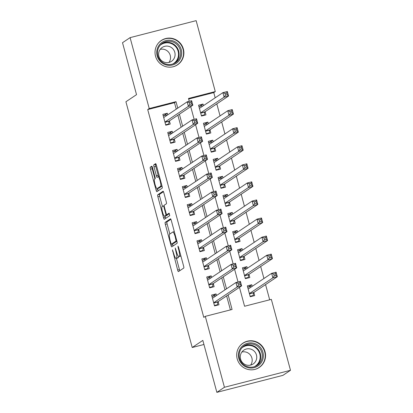 <?xml version="1.0" encoding="UTF-8"?>
<svg xmlns="http://www.w3.org/2000/svg" width="413" height="413" viewBox="0 0 413 413"><rect width="100%" height="100%" fill="white"/><g stroke="black" fill="none" stroke-linecap="round" stroke-linejoin="round"><path stroke-width="0.62" d="M172.438 249.813L177.652 270.04A1.843 0.341 -104.4 0 0 178.406 271.62L183.785 268.027A1.843 0.341 -104.4 0 0 183.604 266.055L178.519 247.211L177.988 246.102L178.101 247.49L178.762 249.927A5.89 1.084 -104.4 0 1 179.34 256.241L178.891 256.54A5.89 1.084 -104.4 0 1 178.829 256.571A5.89 1.084 -104.4 0 1 176.408 251.502L175.22 247.955L175.99 251.78A5.89 1.084 -104.4 0 1 176.573 258.094L176.124 258.393A5.89 1.084 -104.4 0 1 176.062 258.419A5.89 1.084 -104.4 0 1 173.641 253.355L172.438 249.813M183.382 49.054A14.625 14.347 -123.8 0 1 177.595 64.789A14.625 14.347 -123.8 0 1 155.536 56.209A14.625 14.347 -123.8 0 1 161.323 40.474A14.625 14.347 -123.8 0 1 183.382 49.054M265.048 351.716A14.625 14.347 -123.8 0 1 259.256 367.451A14.625 14.347 -123.8 0 1 237.196 358.876A14.625 14.347 -123.8 0 1 242.989 343.136A14.625 14.347 -123.8 0 1 265.048 351.716M152.542 167.802A1.843 0.341 -104.4 0 0 151.788 166.217A1.843 0.341 -104.4 0 0 151.767 166.227L150.265 167.234A1.843 0.341 -104.4 0 0 150.446 169.206L156.093 190.135A1.843 0.341 -104.4 0 0 156.847 191.72A1.843 0.341 -104.4 0 0 156.868 191.709L162.226 188.127A1.843 0.341 -104.4 0 0 162.046 186.155L156.398 165.226A1.843 0.341 -104.4 0 0 155.639 163.641A1.843 0.341 -104.4 0 0 155.624 163.651L153.806 164.864A1.843 0.341 -104.4 0 0 153.987 166.837L156.403 175.793A1.843 0.341 -104.4 0 0 157.157 177.378A1.843 0.341 -104.4 0 0 157.177 177.368L158.081 176.764A4.925 0.903 -104.4 0 1 158.133 176.743A4.925 0.903 -104.4 0 1 160.198 181.131A4.925 0.903 -104.4 0 1 160.642 186.253L157.11 188.617A4.925 0.903 -104.4 0 1 157.059 188.638A4.925 0.903 -104.4 0 1 154.994 184.25A4.925 0.903 -104.4 0 1 154.55 179.128L155.138 178.731A1.843 0.341 -104.4 0 0 154.958 176.759L152.542 167.802M239.468 287.329L244.573 306.255L271.351 299.373L290.489 370.296L282.905 375.365L216.851 392.35L202.835 340.4L192.221 347.503L125.913 101.758L136.527 94.654L122.511 42.704L130.095 37.635L196.149 20.65L215.287 91.572L188.504 98.459L189.268 101.293M216.851 392.35L224.435 387.275L205.297 316.353L232.075 309.471L228.146 294.903M176.237 109.151L174.493 102.687L147.715 109.569L203.779 317.37L205.297 316.353M147.715 109.569L149.227 108.557L130.095 37.635M165.148 222.395A1.843 0.341 -104.4 0 0 165.329 224.367L170.977 245.296A1.843 0.341 -104.4 0 0 171.731 246.881A1.843 0.341 -104.4 0 0 171.751 246.871L177.11 243.288A1.843 0.341 -104.4 0 0 176.929 241.311L171.281 220.382A1.843 0.341 -104.4 0 0 170.523 218.802L165.148 222.395L166.929 221.936A1.843 0.341 -104.4 0 0 167.11 223.908L169.841 234.016M163.533 217.718L157.885 196.789A1.843 0.341 -104.4 0 1 157.704 194.812L163.063 191.229A1.843 0.341 -104.4 0 1 163.083 191.219A1.843 0.341 -104.4 0 1 163.837 192.804L166.258 201.761A1.843 0.341 -104.4 0 1 166.439 203.733L164.266 205.189A1.843 0.341 -104.4 0 0 164.446 207.161L166.047 213.103A1.843 0.341 -104.4 0 0 166.806 214.688A1.843 0.341 -104.4 0 0 166.826 214.677L169.087 213.165L169.758 215.648L164.307 219.293A1.843 0.341 -104.4 0 0 164.307 219.293A1.843 0.341 -104.4 0 1 163.533 217.718L165.319 217.259L165.004 216.087M203.454 105.651L203.02 104.045L199.433 106.446M203.02 104.045L198.555 105.196L201.482 116.038L205.942 114.886L205.091 111.727M208.328 123.719L207.894 122.114L204.306 124.514M207.894 122.114L203.433 123.265L206.355 134.106L210.821 132.955L209.964 129.796M213.201 141.788L212.767 140.188L209.179 142.588M212.767 140.188L208.307 141.334L211.234 152.175L215.694 151.029L214.843 147.864M218.079 159.857L217.646 158.256L214.058 160.657M217.646 158.256L213.18 159.403L216.107 170.244L220.573 169.098L219.716 165.933M222.953 177.931L222.519 176.325L218.931 178.726M222.519 176.325L218.059 177.471L220.981 188.313L225.446 187.166L224.595 184.002M227.831 195.999L227.398 194.394L223.81 196.794M227.398 194.394L222.932 195.54L225.859 206.381L230.32 205.235L229.468 202.071M232.705 214.068L232.271 212.463L228.683 214.863M232.271 212.463L227.811 213.609L230.733 224.45L235.198 223.304L234.341 220.144M237.578 232.137L237.15 230.531L233.557 232.932M237.15 230.531L232.684 231.678L235.611 242.524L240.072 241.373L239.22 238.213M242.457 250.206L242.023 248.6L238.435 251.001M242.023 248.6L237.558 249.751L240.485 260.593L244.95 259.441L244.093 256.282M247.33 268.274L246.897 266.669L243.309 269.075M246.897 266.669L242.436 267.82L245.358 278.661L249.824 277.515L248.972 274.351M216.5 295.527L216.066 293.922L211.606 295.068L214.533 305.909L218.993 304.763L218.141 301.598M211.626 277.453L211.193 275.853L206.727 276.999L209.654 287.84L214.12 286.694L213.263 283.53M206.748 259.385L206.319 257.784L201.854 258.93L204.781 269.772L209.241 268.626L208.389 265.461M201.874 241.316L201.441 239.71L196.98 240.862L199.902 251.703L204.368 250.552L203.516 247.392M197.001 223.247L196.567 221.642L192.102 222.793L195.029 233.634L199.489 232.483L198.638 229.323M192.122 205.178L191.689 203.573L187.228 204.719L190.15 215.56L194.616 214.414L193.764 211.255M187.249 187.11L186.815 185.504L182.35 186.65L185.277 197.491L189.743 196.345L188.886 193.186M182.37 169.041L181.942 167.435L177.476 168.581L180.404 179.423L184.864 178.277L184.012 175.112M177.497 150.967L177.063 149.367L172.603 150.513L175.525 161.354L179.991 160.208L179.139 157.043M172.624 132.898L172.19 131.298L167.724 132.444L170.652 143.285L175.112 142.139L174.26 138.974M230.402 309.9L226.629 295.92M224.992 289.843L221.755 277.851M220.114 271.775L216.882 259.782M215.24 253.706L212.003 241.713M210.367 235.637L207.13 223.639M205.488 217.568L202.251 205.571M200.615 199.494L197.378 187.502M195.736 181.426L192.499 169.433M190.863 163.357L187.626 151.364M185.989 145.288L182.752 133.296M181.111 127.219L177.874 115.227M167.745 114.829L167.311 113.224L162.851 114.375L165.773 125.216L170.239 124.07L169.387 120.906M269.679 299.802L265.569 284.578M263.933 278.501L260.696 266.504M259.054 260.433L255.817 248.435M254.181 242.359L250.944 230.366M249.302 224.29L246.071 212.297M244.429 206.221L241.192 194.229M239.555 188.152L236.319 176.16M234.677 170.084L231.44 158.091M229.804 152.015L226.567 140.017M224.925 133.946L221.693 121.949M220.052 115.877L216.815 103.88M215.178 97.804L213.769 92.589L188.664 99.043M252.209 286.343L251.775 284.743L247.31 285.889L250.237 296.73L254.697 295.584L253.845 292.419M192.221 347.503L203.939 344.488M290.489 370.296L224.435 387.275M213.769 92.589L215.287 91.572M190.713 106.637L194.146 119.362M195.586 124.705L199.02 137.431M200.465 142.774L203.898 155.5M205.338 160.843L208.771 173.568M210.212 178.912L213.645 191.637M215.09 196.98L218.523 209.706M219.964 215.054L223.397 227.775M224.842 233.123L228.275 245.849M229.716 251.192L233.149 263.917M234.589 269.261L238.027 281.986M177.75 108.134L176.01 101.67L149.227 108.557M226.51 288.832L223.273 276.834M221.631 270.758L218.394 258.765M216.758 252.689L213.521 240.696M211.879 234.62L208.642 222.628M207.006 216.551L203.769 204.559M202.133 198.483L198.896 186.49M197.254 180.414L194.017 168.416M192.381 162.345L189.144 150.347M187.502 144.276L184.265 132.279M182.629 126.202L179.392 114.21M174.493 102.687L176.01 101.67M251.775 284.743L248.187 287.143M216.066 293.922L212.478 296.322M211.193 275.853L207.605 278.254M206.319 257.784L202.731 260.185M201.441 239.71L197.853 242.111M196.567 221.642L192.979 224.042M191.689 203.573L188.101 205.973M186.815 185.504L183.227 187.905M181.942 167.435L178.349 169.836M177.063 149.367L173.475 151.767M172.19 131.298L168.602 133.698M167.311 113.224L163.724 115.63M176.062 258.419L177.843 257.96A5.89 1.084 -104.4 0 0 177.91 257.934L176.124 258.393M178.628 256.53A5.89 1.084 -104.4 0 1 178.354 257.635L177.91 257.934M178.829 256.571L180.615 256.112A5.89 1.084 -104.4 0 0 180.677 256.081L178.891 256.54M176.403 258.332L179.433 269.581A1.843 0.341 -104.4 0 0 179.815 270.68M170.899 219.282L166.929 221.936M172.505 243.892L172.758 244.837A1.843 0.341 -104.4 0 0 173.14 245.941M170.863 243.066L171.41 244.171L176.114 241.022L175.293 237.067A5.89 1.084 -104.4 0 0 172.871 232.003A5.89 1.084 -104.4 0 0 172.804 232.029L169.593 234.181A5.89 1.084 -104.4 0 0 170.171 240.495L170.863 243.066M176.903 241.228L173.192 243.711M162.397 206.438L159.671 196.33L157.885 196.789M163.46 191.699L159.49 194.358A1.843 0.341 -104.4 0 0 159.671 196.33M168.566 214.228A1.843 0.341 -104.4 0 0 168.592 214.228A1.843 0.341 -104.4 0 0 168.607 214.218L169.433 213.666M162.01 206.696A4.925 0.903 -104.4 0 0 162.454 211.823A4.925 0.903 -104.4 0 0 164.513 216.211A4.925 0.903 -104.4 0 0 164.57 216.185L165.814 215.354A1.843 0.341 -104.4 0 0 165.634 213.382L164.028 207.44A1.843 0.341 -104.4 0 0 163.274 205.855A1.843 0.341 -104.4 0 0 163.254 205.865L162.01 206.696M166.243 215.756A4.925 0.903 -104.4 0 0 166.3 215.751A4.925 0.903 -104.4 0 0 166.356 215.725L164.57 216.185M167.683 214.461A1.843 0.341 -104.4 0 1 167.595 214.894L166.356 215.725M165.319 217.259A1.843 0.341 -104.4 0 0 165.701 218.358M158.783 188.183A4.925 0.903 -104.4 0 0 158.845 188.178A4.925 0.903 -104.4 0 0 158.897 188.158L157.11 188.617M162.02 186.067L158.897 188.158M156.016 164.121L155.593 164.405A1.843 0.341 -104.4 0 0 155.773 166.377L158.189 175.334A1.843 0.341 -104.4 0 0 158.654 176.609M157.559 188.509L157.874 189.675A1.843 0.341 -104.4 0 0 158.256 190.78M152.16 166.702L152.046 166.775A1.843 0.341 -104.4 0 0 152.227 168.747L154.958 178.855M252.111 296.25L253.21 295.512L253.525 292.791A1.874 0.346 75.6 0 1 253.603 292.585L277.319 276.715L272.859 277.861L271.635 273.344L248.161 289.048M250.123 296.307L253.21 295.512M247.681 287.272L250.774 286.477L251.254 286.983M273.736 274.093L271.635 273.344L276.101 272.198L277.319 276.715L276.008 275.44L275.523 273.633L273.736 274.093L274.222 275.899L276.008 275.44M249.385 293.566L272.859 277.861L274.222 275.899M276.101 272.198L275.523 273.633M215.55 296.162L215.07 295.656L211.977 296.451M216.407 305.429L217.506 304.691L214.414 305.486M238.518 285.078L240.304 284.619L239.814 282.812L238.033 283.272L238.518 285.078L237.15 287.04L235.931 282.523L240.397 281.377L241.615 285.894L237.15 287.04L213.676 302.75M212.458 298.232L235.931 282.523L238.033 283.272M240.304 284.619L241.615 285.894L217.899 301.764A1.874 0.346 -104.4 0 0 217.821 301.97L217.506 304.691M239.814 282.812L240.397 281.377M262.931 352.361A12.658 12.416 -123.8 0 1 254.171 367.653A12.658 12.416 -123.8 0 1 238.828 358.556A12.658 12.416 -123.8 0 1 247.588 343.26A12.658 12.416 -123.8 0 1 262.931 352.361M239.571 358.427A11.719 11.497 56.2 0 0 257.247 365.298A11.719 11.497 56.2 0 0 261.888 352.692A11.719 11.497 56.2 0 0 244.212 345.815A11.719 11.497 56.2 0 0 239.571 358.427M241.863 352.026A8.348 8.188 -123.8 0 1 250.614 365.097M240.572 359.083A8.348 8.188 56.2 0 0 253.159 363.977A8.348 8.188 56.2 0 0 256.458 354.999A8.348 8.188 56.2 0 0 243.876 350.105A8.348 8.188 56.2 0 0 240.572 359.083M254.95 369.382A14.532 14.254 56.2 0 0 258.961 367.539A14.532 14.254 56.2 0 0 264.718 351.902A14.532 14.254 56.2 0 0 242.798 343.379A14.532 14.254 56.2 0 0 239.561 346.383M178.091 61.805A12.658 12.416 -123.8 0 1 160.425 61.573A12.658 12.416 -123.8 0 1 160.342 43.778A12.658 12.416 -123.8 0 1 178.008 44.01A12.658 12.416 -123.8 0 1 178.091 61.805M160.848 44.547A11.719 11.497 56.2 0 0 175.582 62.637A11.719 11.497 56.2 0 0 177.951 45.6A11.719 11.497 56.2 0 0 160.848 44.547M160.998 48.435A8.348 8.188 56.2 0 0 171.493 61.315A8.348 8.188 56.2 0 0 173.181 49.183A8.348 8.188 56.2 0 0 160.998 48.435M173.29 66.72A14.532 14.254 56.2 0 0 177.301 64.872A14.532 14.254 56.2 0 0 179.407 63.143A14.532 14.254 56.2 0 0 180.238 43.747A14.532 14.254 56.2 0 0 161.132 40.717A14.532 14.254 56.2 0 0 159.026 42.446A14.532 14.254 56.2 0 0 157.895 43.716M160.198 49.364A8.348 8.188 -123.8 0 1 168.948 62.435M247.237 278.176L248.337 277.443L248.652 274.717A1.874 0.346 75.6 0 1 248.729 274.511L272.446 258.646L267.98 259.792L266.762 255.275L243.288 270.98M245.245 278.238L248.337 277.443M242.808 269.204L245.9 268.409L246.38 268.915M268.863 256.024L266.762 255.275L271.227 254.129L272.446 258.646L271.135 257.371L270.644 255.564L268.863 256.024L269.348 257.831L271.135 257.371M244.506 275.497L267.98 259.792L269.348 257.831M271.227 254.129L270.644 255.564M242.359 260.107L243.464 259.374L243.773 256.649A1.874 0.346 75.6 0 1 243.851 256.442L267.567 240.572L263.107 241.724L261.888 237.207L238.415 252.911M240.371 260.164L243.464 259.374M237.934 251.13L241.022 250.335L241.507 250.841M263.984 237.95L261.888 237.207L266.349 236.055L267.567 240.572L266.256 239.303L265.771 237.49L263.984 237.95L264.475 239.757L266.256 239.303M239.633 257.428L263.107 241.724L264.475 239.757M266.349 236.055L265.771 237.49M237.485 242.039L238.585 241.3L238.9 238.58A1.874 0.346 75.6 0 1 238.977 238.373L262.694 222.504L258.228 223.655L257.01 219.138L233.536 234.842M235.493 242.095L238.585 241.3M233.056 233.061L236.148 232.266L236.628 232.772M259.111 219.881L257.01 219.138L261.475 217.987L262.694 222.504L261.383 221.229L260.897 219.422L259.111 219.881L259.596 221.688L261.383 221.229M234.754 239.359L258.228 223.655L259.596 221.688M261.475 217.987L260.897 219.422M232.607 223.97L233.712 223.232L234.021 220.511A1.874 0.346 75.6 0 1 234.099 220.305L257.815 204.435L253.355 205.581L252.136 201.064L228.663 216.773M230.619 224.027L233.712 223.232M228.183 214.992L231.27 214.197L231.755 214.703M254.232 201.812L252.136 201.064L256.597 199.918L257.815 204.435L256.509 203.16L256.019 201.353L254.232 201.812L254.723 203.619L256.509 203.16M229.881 221.291L253.355 205.581L254.723 203.619M256.597 199.918L256.019 201.353M210.676 278.094L210.191 277.588L207.104 278.383M211.528 287.36L212.633 286.622L209.541 287.417M233.644 267.01L235.425 266.55L234.94 264.743L233.154 265.203L233.644 267.01L232.276 268.971L231.058 264.454L235.518 263.308L236.737 267.825L232.276 268.971L208.802 284.676M207.584 280.159L231.058 264.454L233.154 265.203M235.425 266.55L236.737 267.825L213.02 283.695A1.874 0.346 -104.4 0 0 212.943 283.901L212.633 286.622M234.94 264.743L235.518 263.308M205.798 260.025L205.318 259.519L202.225 260.314M206.655 269.291L207.754 268.553L204.667 269.348M228.766 248.941L230.552 248.481L230.067 246.675L228.281 247.134L228.766 248.941L227.398 250.903L226.179 246.385L230.645 245.239L231.863 249.757L227.398 250.903L203.924 266.607M202.706 262.09L226.179 246.385L228.281 247.134M230.552 248.481L231.863 249.757L208.147 265.626A1.874 0.346 -104.4 0 0 208.069 265.827L207.754 268.553M230.067 246.675L230.645 245.239M200.924 241.951L200.444 241.45L197.352 242.24M201.776 251.218L202.881 250.484L199.789 251.28M223.892 230.867L225.679 230.413L225.188 228.606L223.402 229.06L223.892 230.867L222.524 232.834L221.306 228.317L225.766 227.165L226.985 231.683L222.524 232.834L199.051 248.538M197.832 244.021L221.306 228.317L223.402 229.06M225.679 230.413L226.985 231.683L203.273 247.552A1.874 0.346 -104.4 0 0 203.191 247.759L202.881 250.484M225.188 228.606L225.766 227.165M196.046 223.882L195.566 223.376L192.473 224.171M196.903 233.149L198.003 232.411L194.915 233.206M219.014 212.798L220.8 212.339L220.315 210.532L218.529 210.991L219.014 212.798L217.651 214.765L216.427 210.248L220.893 209.097L222.111 213.614L217.651 214.765L194.177 230.469M192.959 225.952L216.427 210.248L218.529 210.991M220.8 212.339L222.111 213.614L198.395 229.483A1.874 0.346 -104.4 0 0 198.317 229.69L198.003 232.411M220.315 210.532L220.893 209.097M227.733 205.901L228.833 205.163L229.148 202.442A1.874 0.346 75.6 0 1 229.225 202.236L252.942 186.366L248.476 187.512L247.258 182.995L223.784 198.705M225.746 205.958L228.833 205.163M223.304 196.924L226.396 196.129L226.876 196.634M249.359 183.744L247.258 182.995L251.724 181.849L252.942 186.366L251.631 185.091L251.145 183.284L249.359 183.744L249.844 185.551L251.631 185.091M225.008 203.222L248.476 187.512L249.844 185.551M251.724 181.849L251.145 183.284M191.173 205.813L190.692 205.307L187.6 206.102M192.03 215.08L193.129 214.342L190.037 215.137M214.141 194.73L215.927 194.27L215.436 192.463L213.655 192.923L214.141 194.73L212.772 196.691L211.554 192.174L216.02 191.028L217.238 195.545L212.772 196.691L189.299 212.401M188.08 207.884L211.554 192.174L213.655 192.923M215.927 194.27L217.238 195.545L193.521 211.415A1.874 0.346 -104.4 0 0 193.444 211.621L193.129 214.342M215.436 192.463L216.02 191.028M222.86 187.832L223.96 187.094L224.274 184.374A1.874 0.346 75.6 0 1 224.352 184.167L248.068 168.297L243.603 169.444L242.385 164.926L218.911 180.636M220.867 187.889L223.96 187.094M218.431 178.855L221.523 178.06L222.003 178.566M244.486 165.675L242.385 164.926L246.85 163.78L248.068 168.297L246.757 167.022L246.267 165.215L244.486 165.675L244.971 167.482L246.757 167.022M220.129 185.153L243.603 169.444L244.971 167.482M246.85 163.78L246.267 165.215M186.299 187.745L185.814 187.239L182.727 188.034M187.151 197.011L188.256 196.273L185.163 197.068M209.267 176.661L211.048 176.201L210.563 174.394L208.777 174.854L209.267 176.661L207.899 178.623L206.681 174.105L211.141 172.959L212.359 177.476L207.899 178.623L184.425 194.332M183.207 189.815L206.681 174.105L208.777 174.854M211.048 176.201L212.359 177.476L188.643 193.346A1.874 0.346 -104.4 0 0 188.565 193.552L188.256 196.273M210.563 174.394L211.141 172.959M217.981 169.764L219.081 169.025L219.396 166.305A1.874 0.346 75.6 0 1 219.473 166.098L243.19 150.229L238.729 151.375L237.511 146.858L214.037 162.562M215.994 169.82L219.081 169.025M213.557 160.786L216.644 159.991L217.13 160.497M239.607 147.606L237.511 146.858L241.972 145.712L243.19 150.229L241.879 148.954L241.393 147.147L239.607 147.606L240.098 149.413L241.879 148.954M215.256 167.079L238.729 151.375L240.098 149.413M241.972 145.712L241.393 147.147M181.421 169.676L180.94 169.17L177.848 169.965M182.278 178.943L183.377 178.204L180.285 178.999M204.389 158.592L206.175 158.133L205.689 156.326L203.903 156.785L204.389 158.592L203.02 160.554L201.802 156.037L206.268 154.89L207.486 159.408L203.02 160.554L179.547 176.263M178.328 171.746L201.802 156.037L203.903 156.785M206.175 158.133L207.486 159.408L183.77 175.277A1.874 0.346 -104.4 0 0 183.692 175.484L183.377 178.204M205.689 156.326L206.268 154.89M213.108 151.695L214.208 150.957L214.523 148.231A1.874 0.346 75.6 0 1 214.6 148.03L238.316 132.16L233.851 133.306L232.633 128.789L209.159 144.493M211.115 151.752L214.208 150.957M208.679 142.717L211.771 141.922L212.251 142.428M234.734 129.537L232.633 128.789L237.098 127.643L238.316 132.16L237.005 130.885L236.52 129.078L234.734 129.537L235.219 131.344L237.005 130.885M210.377 149.01L233.851 133.306L235.219 131.344M237.098 127.643L236.52 129.078M176.547 151.607L176.067 151.101L172.975 151.896M177.399 160.874L178.504 160.136L175.411 160.931M199.515 140.523L201.301 140.064L200.811 138.257L199.025 138.716L199.515 140.523L198.147 142.485L196.929 137.968L201.389 136.822L202.607 141.339L198.147 142.485L174.673 158.194M173.455 153.672L196.929 137.968L199.025 138.716M201.301 140.064L202.607 141.339L178.896 157.208A1.874 0.346 -104.4 0 0 178.814 157.415L178.504 160.136M200.811 138.257L201.389 136.822M208.229 133.621L209.334 132.888L209.644 130.162A1.874 0.346 75.6 0 1 209.721 129.956L233.438 114.086L228.978 115.237L227.759 110.72L204.285 126.424M206.242 133.683L209.334 132.888M203.805 124.643L206.892 123.854L207.378 124.354M229.855 111.464L227.759 110.72L232.22 109.569L233.438 114.086L232.132 112.816L231.641 111.009L229.855 111.464L230.346 113.27L232.132 112.816M205.504 130.942L228.978 115.237L230.346 113.27M232.22 109.569L231.641 111.009M171.669 133.538L171.189 133.032L168.096 133.827M172.526 142.805L173.625 142.067L170.538 142.862M194.637 122.454L196.423 121.995L195.938 120.188L194.151 120.648L194.637 122.454L193.269 124.416L192.05 119.899L196.516 118.753L197.734 123.27L193.269 124.416L169.8 140.121M168.576 135.603L192.05 119.899L194.151 120.648M196.423 121.995L197.734 123.27L174.018 139.14A1.874 0.346 -104.4 0 0 173.94 139.346L173.625 142.067M195.938 120.188L196.516 118.753M203.356 115.552L204.456 114.814L204.771 112.093A1.874 0.346 75.6 0 1 204.848 111.887L228.565 96.017L224.099 97.169L222.881 92.651L199.407 108.356M201.368 115.609L204.456 114.814M198.927 106.575L202.019 105.78L202.499 106.286M224.982 93.395L222.881 92.651L227.346 91.5L228.565 96.017L227.253 94.742L226.768 92.935L224.982 93.395L225.467 95.202L227.253 94.742M200.625 112.873L224.099 97.169L225.467 95.202M227.346 91.5L226.768 92.935M166.795 115.464L166.315 114.964L163.223 115.759M167.652 124.731L168.752 123.998L165.659 124.793M189.763 104.386L191.549 103.926L191.059 102.119L189.278 102.579L189.763 104.386L188.395 106.347L187.177 101.83L191.642 100.684L192.861 105.201L188.395 106.347L164.921 122.052M163.703 117.535L187.177 101.83L189.278 102.579M191.549 103.926L192.861 105.201L169.144 121.066A1.874 0.346 -104.4 0 0 169.067 121.272L168.752 123.998M191.059 102.119L191.642 100.684M173.026 251.073L172.567 251.192M178.561 247.372L178.101 247.49M175.793 249.225L175.334 249.344M178.354 257.635L176.573 258.094M176.454 251.662L175.99 251.78M180.853 255.853L179.34 256.241M179.221 249.808L178.762 249.927M179.433 269.581L177.652 270.04M172.758 244.837L170.977 245.296M167.11 223.908L165.329 224.367M176.8 240.846L176.114 241.022M176.444 239.525L175.984 239.638M175.752 236.948L175.293 237.067M159.49 194.358L157.704 194.812M168.607 214.218L166.826 214.677M167.595 214.894L165.814 215.354M166.093 213.263L165.634 213.382M164.488 207.321L164.028 207.44M161.979 185.912L160.642 186.253M158.189 175.334L156.403 175.793M155.773 166.377L153.987 166.837M155.593 164.405L153.806 164.864M157.874 189.675L156.093 190.135M152.227 168.747L150.446 169.206M152.046 166.775L150.265 167.234M253.525 292.791L249.457 293.834M253.603 292.585L249.406 293.664M213.702 302.843L217.899 301.764M213.748 303.013L217.821 301.97M243.443 346.378A11.719 11.497 -123.8 0 1 256.437 365.794M254.439 366.661A11.337 11.12 56.2 0 0 259.792 353.941A11.337 11.12 56.2 0 0 241.884 347.896M161.777 43.716A11.719 11.497 -123.8 0 1 174.771 63.132M172.773 63.994A11.337 11.12 56.2 0 0 175.597 46.607A11.337 11.12 56.2 0 0 160.218 45.229M248.652 274.717L244.579 275.765M248.729 274.511L244.532 275.59M243.773 256.649L239.705 257.697M243.851 256.442L239.659 257.521M238.9 238.58L234.827 239.628M238.977 238.373L234.78 239.452M234.021 220.511L229.953 221.559M234.099 220.305L229.907 221.383M208.828 284.774L213.02 283.695M208.875 284.944L212.943 283.901M203.95 266.7L208.147 265.626M203.996 266.875L208.069 265.827M199.076 248.631L203.273 247.552M199.123 248.807L203.191 247.759M194.198 230.562L198.395 229.483M194.249 230.738L198.317 229.69M229.148 202.442L225.08 203.49M229.225 202.236L225.028 203.315M189.324 212.494L193.521 211.415M189.371 212.669L193.444 211.621M224.274 184.374L220.201 185.416M224.352 184.167L220.155 185.246M184.451 194.425L188.643 193.346M184.497 194.6L188.565 193.552M219.396 166.305L215.328 167.348M219.473 166.098L215.281 167.177M179.572 176.356L183.77 175.277M179.619 176.532L183.692 175.484M214.523 148.231L210.449 149.279M214.6 148.03L210.403 149.103M174.699 158.287L178.896 157.208M174.745 158.458L178.814 157.415M209.644 130.162L205.576 131.21M209.721 129.956L205.529 131.035M169.82 140.214L174.018 139.14M169.872 140.389L173.94 139.346M204.771 112.093L200.697 113.141M204.848 111.887L200.651 112.966M164.947 122.145L169.144 121.066M164.994 122.32L169.067 121.272M174.317 231.631L172.871 232.003M168.592 214.228L166.806 214.688M166.3 215.751L164.513 216.211M158.845 188.178L157.059 188.638M159.418 176.413L158.133 176.743M242.798 343.379L241.693 344.117M258.961 367.539L257.857 368.277M161.132 40.717L160.027 41.455M177.301 64.872L176.191 65.615"/></g></svg>
